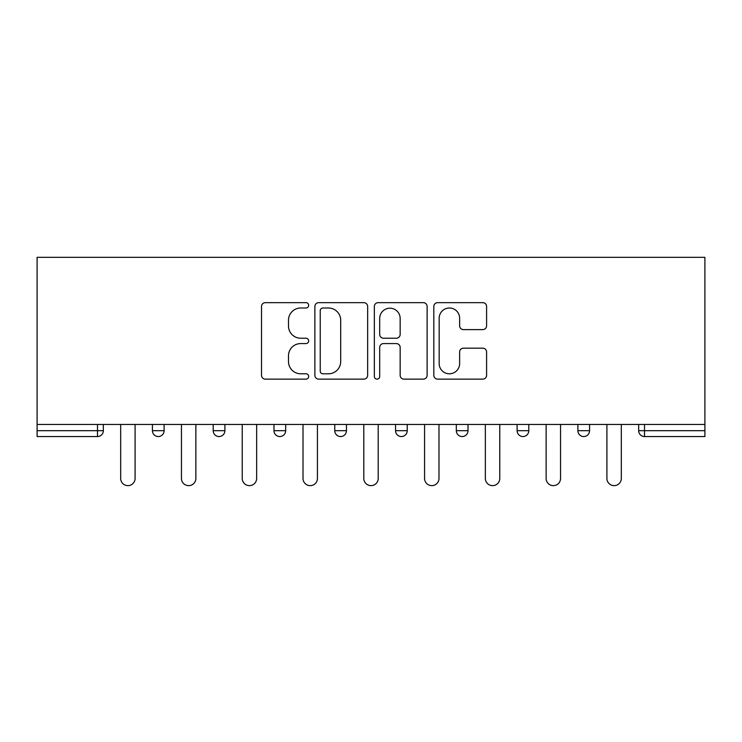 <?xml version="1.0" encoding="UTF-8"?>
<svg xmlns="http://www.w3.org/2000/svg" width="742" height="742" viewBox="0 0 742 742"><rect width="100%" height="100%" fill="white"/><g stroke="black" fill="none" stroke-linecap="round" stroke-linejoin="round"><path stroke-width="1.11" d="M308.663 305.333A2.68 2.68 0 0 0 305.982 302.653L265.348 302.653A3.821 3.821 0 0 0 261.527 306.483L261.527 375.313A3.821 3.821 0 0 0 265.348 379.143L305.982 379.143A2.68 2.68 0 0 0 308.663 376.463A2.68 2.68 0 0 0 305.982 373.792L300.723 373.792A12.234 12.234 0 0 1 288.49 361.549L288.49 355.817A12.234 12.234 0 0 1 300.723 343.574L305.982 343.574A2.68 2.68 0 0 0 308.663 340.903A2.68 2.68 0 0 0 305.982 338.222L300.723 338.222A12.234 12.234 0 0 1 288.49 325.979L288.49 320.247A12.234 12.234 0 0 1 300.723 308.004L305.982 308.004A2.68 2.68 0 0 0 308.663 305.333M482.764 329.615A3.821 3.821 0 0 0 486.594 325.794L486.594 306.483A3.821 3.821 0 0 0 482.764 302.653L437.641 302.653A3.821 3.821 0 0 0 433.81 306.483L433.81 375.313A3.821 3.821 0 0 0 437.641 379.143L482.764 379.143A3.821 3.821 0 0 0 486.594 375.313L486.594 351.986A3.821 3.821 0 0 0 482.764 348.165L463.453 348.165A3.821 3.821 0 0 0 459.632 351.986L459.632 363.561A10.23 10.23 0 0 1 449.402 373.792A10.23 10.23 0 0 1 439.171 363.561L439.171 318.235A10.23 10.23 0 0 1 449.402 308.004A10.23 10.23 0 0 1 459.632 318.235L459.632 325.794A3.821 3.821 0 0 0 463.453 329.615L482.764 329.615M704.9 424.47L37.1 424.47L37.1 257.326L704.9 257.326L704.9 436.546L644.51 436.546A5.843 5.843 0 0 1 638.667 430.703L638.667 424.47M367.652 306.483A3.821 3.821 0 0 0 363.83 302.653L318.698 302.653A3.821 3.821 0 0 0 314.877 306.483L314.877 375.313A3.821 3.821 0 0 0 318.698 379.143L363.83 379.143A3.821 3.821 0 0 0 367.652 375.313L367.652 306.483M378.17 302.653L423.302 302.653A3.821 3.821 0 0 1 427.123 306.483L427.123 375.313A3.821 3.821 0 0 1 423.302 379.143L403.982 379.143A3.821 3.821 0 0 1 400.161 375.313L400.161 347.395A3.821 3.821 0 0 0 396.339 343.574L383.521 343.574A3.821 3.821 0 0 0 379.7 347.395L379.7 376.463A2.68 2.68 0 0 1 377.019 379.143A2.68 2.68 0 0 1 374.348 376.463L374.348 306.483A3.821 3.821 0 0 1 378.17 302.653M97.49 436.546A5.843 5.843 0 0 0 103.333 430.703L97.49 430.703L97.49 436.546A5.843 5.843 0 0 0 103.333 430.703L103.333 424.47L103.333 430.703A5.843 5.843 0 0 1 97.49 436.546L37.1 436.546L37.1 430.703L97.49 430.703L97.49 424.47M37.1 424.47L37.1 430.703M152.425 424.47L152.425 430.703L152.425 424.47M158.269 436.546A5.843 5.843 0 0 1 152.425 430.703A5.843 5.843 0 0 0 158.269 436.546A5.843 5.843 0 0 0 164.112 430.703L164.112 424.47L164.112 430.703A5.843 5.843 0 0 1 158.269 436.546A5.843 5.843 0 0 1 152.425 430.703L164.112 430.703M213.204 424.47L213.204 430.703L213.204 424.47M224.891 424.47L224.891 430.703L224.891 424.47M273.983 424.47L273.983 430.703L273.983 424.47M285.67 424.47L285.67 430.703L285.67 424.47M346.458 424.47L346.458 430.703L334.763 430.703A5.843 5.843 0 0 0 340.606 436.546A5.843 5.843 0 0 1 334.763 430.703L334.763 424.47M395.542 430.703A5.843 5.843 0 0 0 401.394 436.546A5.843 5.843 0 0 0 407.237 430.703A5.843 5.843 0 0 1 401.394 436.546A5.843 5.843 0 0 0 407.237 430.703L407.237 424.47L407.237 430.703L395.542 430.703A5.843 5.843 0 0 0 401.394 436.546A5.843 5.843 0 0 1 395.542 430.703L395.542 424.47M456.33 424.47L456.33 430.703L456.33 424.47M468.017 424.47L468.017 430.703L468.017 424.47M517.109 424.47L517.109 430.703L517.109 424.47M528.796 424.47L528.796 430.703L528.796 424.47M577.888 430.703A5.843 5.843 0 0 0 583.731 436.546A5.843 5.843 0 0 0 589.575 430.703A5.843 5.843 0 0 1 583.731 436.546A5.843 5.843 0 0 0 589.575 430.703L589.575 424.47L589.575 430.703L577.888 430.703A5.843 5.843 0 0 0 583.731 436.546A5.843 5.843 0 0 1 577.888 430.703L577.888 424.47M219.048 436.546A5.843 5.843 0 0 1 213.204 430.703A5.843 5.843 0 0 0 219.048 436.546A5.843 5.843 0 0 0 224.891 430.703A5.843 5.843 0 0 1 219.048 436.546A5.843 5.843 0 0 1 213.204 430.703L224.891 430.703A5.843 5.843 0 0 1 219.048 436.546M279.827 436.546A5.843 5.843 0 0 1 273.983 430.703A5.843 5.843 0 0 0 279.827 436.546A5.843 5.843 0 0 0 285.67 430.703A5.843 5.843 0 0 1 279.827 436.546A5.843 5.843 0 0 1 273.983 430.703L285.67 430.703A5.843 5.843 0 0 1 279.827 436.546M346.458 430.703A5.843 5.843 0 0 1 340.606 436.546A5.843 5.843 0 0 0 346.458 430.703A5.843 5.843 0 0 1 340.606 436.546A5.843 5.843 0 0 1 334.763 430.703M462.173 436.546A5.843 5.843 0 0 1 456.33 430.703A5.843 5.843 0 0 0 462.173 436.546A5.843 5.843 0 0 0 468.017 430.703A5.843 5.843 0 0 1 462.173 436.546A5.843 5.843 0 0 1 456.33 430.703L468.017 430.703A5.843 5.843 0 0 1 462.173 436.546M522.952 436.546A5.843 5.843 0 0 1 517.109 430.703L528.796 430.703A5.843 5.843 0 0 1 522.952 436.546A5.843 5.843 0 0 0 528.796 430.703A5.843 5.843 0 0 1 522.952 436.546M644.51 424.47L644.51 436.546A5.843 5.843 0 0 1 638.667 430.703L704.9 430.703M322.909 308.004A2.68 2.68 0 0 0 320.229 310.685L320.229 371.111A2.68 2.68 0 0 0 322.909 373.792L328.456 373.792A12.234 12.234 0 0 0 340.689 361.549L340.689 320.247A12.234 12.234 0 0 0 328.456 308.004L322.909 308.004M400.161 318.429A10.23 10.23 0 0 0 389.93 308.199A10.23 10.23 0 0 0 379.7 318.429L379.7 334.401A3.821 3.821 0 0 0 383.521 338.222L396.339 338.222A3.821 3.821 0 0 0 400.161 334.401L400.161 318.429M120.677 424.47L120.677 478.432A7.207 7.207 0 0 0 127.884 485.639A7.207 7.207 0 0 0 135.09 478.432L135.09 424.47M181.456 424.47L181.456 478.432A7.207 7.207 0 0 0 188.663 485.639A7.207 7.207 0 0 0 195.869 478.432L195.869 424.47M242.235 424.47L242.235 478.432A7.207 7.207 0 0 0 249.442 485.639A7.207 7.207 0 0 0 256.649 478.432L256.649 424.47M303.014 424.47L303.014 478.432A7.207 7.207 0 0 0 310.221 485.639A7.207 7.207 0 0 0 317.428 478.432L317.428 424.47M363.793 424.47L363.793 478.432A7.207 7.207 0 0 0 371 485.639A7.207 7.207 0 0 0 378.207 478.432L378.207 424.47M424.572 424.47L424.572 478.432A7.207 7.207 0 0 0 431.779 485.639A7.207 7.207 0 0 0 438.986 478.432L438.986 424.47M485.351 424.47L485.351 478.432A7.207 7.207 0 0 0 492.558 485.639A7.207 7.207 0 0 0 499.765 478.432L499.765 424.47M546.131 424.47L546.131 478.432A7.207 7.207 0 0 0 553.337 485.639A7.207 7.207 0 0 0 560.544 478.432L560.544 424.47M606.91 424.47L606.91 478.432A7.207 7.207 0 0 0 614.116 485.639A7.207 7.207 0 0 0 621.323 478.432L621.323 424.47M644.51 436.546A5.843 5.843 0 0 1 638.667 430.703"/></g></svg>
